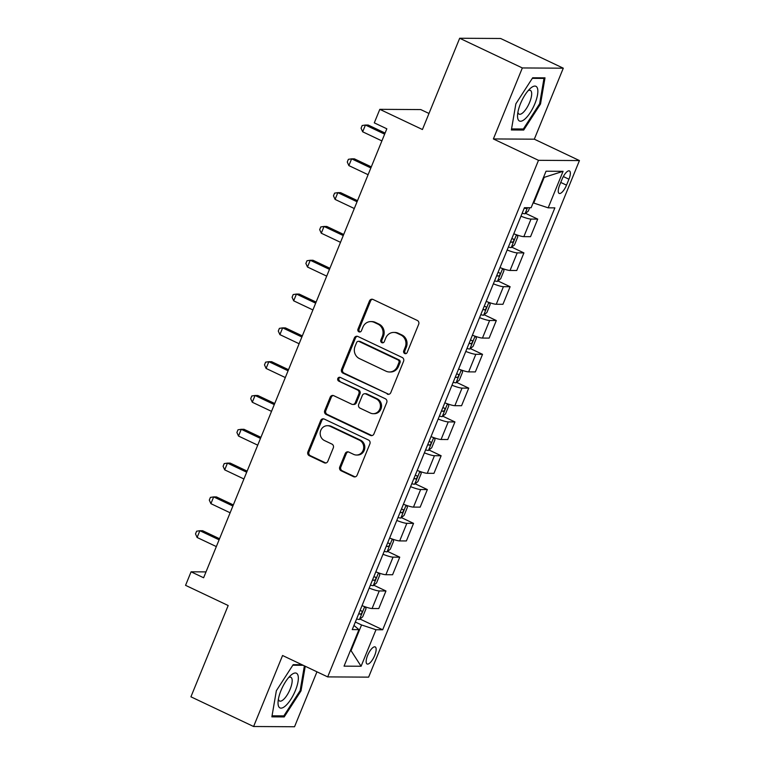 <?xml version="1.0" encoding="UTF-8"?>
<svg xmlns="http://www.w3.org/2000/svg" width="765" height="765" viewBox="0 0 765 765"><rect width="100%" height="100%" fill="white"/><g stroke="black" fill="none" stroke-linecap="round" stroke-linejoin="round"><path stroke-width="1.15" d="M404.695 353.516A2.027 1.884 -89.7 0 0 407.181 352.474L418.685 324.264A2.897 2.687 -89.7 0 0 417.308 320.449L373.024 299.459A2.897 2.687 -89.7 0 0 369.476 300.951L357.972 329.151A2.027 1.884 -89.7 0 0 359.684 332A2.027 1.884 -89.7 0 0 361.415 330.786L362.906 327.133A9.276 8.606 -89.7 0 1 370.834 321.587A9.276 8.606 -89.7 0 1 374.248 322.371L377.939 324.121A9.276 8.606 -89.7 0 1 382.337 336.351L380.855 339.995A2.027 1.884 -89.7 0 0 382.557 342.844A2.027 1.884 -89.7 0 0 384.298 341.63L385.79 337.977A9.276 8.606 -89.7 0 1 393.717 332.431A9.276 8.606 -89.7 0 1 397.121 333.215L400.812 334.965A9.276 8.606 -89.7 0 1 405.221 347.195L403.729 350.839A2.027 1.884 -89.7 0 0 404.695 353.516M393.717 332.431L394.817 332.44A9.276 8.606 -89.7 0 1 398.23 333.224L401.921 334.974A9.276 8.606 -89.7 0 1 406.33 347.195L404.838 350.848A2.027 1.884 -89.7 0 0 405.995 353.602M372.507 299.278A2.897 2.687 -89.7 0 0 370.585 300.951L359.072 329.16A2.027 1.884 -89.7 0 0 360.229 331.914M370.834 321.587L371.933 321.596A9.276 8.606 -89.7 0 1 375.347 322.381L379.038 324.13A9.276 8.606 -89.7 0 1 383.447 336.351L381.955 340.004A2.027 1.884 -89.7 0 0 383.112 342.758M374.687 655.49A9.457 3.251 115.4 0 0 375.194 646.922A9.457 3.251 115.4 0 0 367.611 655.442A9.457 3.251 115.4 0 0 367.104 664.01A9.457 3.251 115.4 0 0 374.687 655.49M339.756 466.966A2.897 2.687 -89.7 0 0 341.133 470.791L353.554 476.672A2.897 2.687 -89.7 0 0 357.102 475.189L369.887 443.863A2.897 2.687 -89.7 0 0 368.51 440.038L324.217 419.048A2.897 2.687 -89.7 0 0 320.678 420.54L307.893 451.866A2.897 2.687 -89.7 0 0 309.27 455.691L324.274 462.796A2.897 2.687 -89.7 0 0 327.822 461.314L333.291 447.908A2.897 2.687 -89.7 0 0 331.914 444.082L324.475 440.554A7.755 7.191 -89.7 0 1 320.334 431.843A7.755 7.191 -89.7 0 1 327.41 425.703A7.755 7.191 -89.7 0 1 330.27 426.354L359.426 440.171A7.755 7.191 -89.7 0 1 363.557 448.892A7.755 7.191 -89.7 0 1 356.48 455.032A7.755 7.191 -89.7 0 1 353.631 454.372L348.764 452.067A2.897 2.687 -89.7 0 0 345.225 453.559L339.756 466.966L340.855 466.975A2.897 2.687 -89.7 0 0 342.232 470.791L354.664 476.681A2.897 2.687 -89.7 0 0 355.18 476.863M522.342 67.951L493.377 138.943L534.314 139.182L563.289 68.19L522.342 67.951L459.679 38.25L422.433 129.524L379.813 109.338L374.295 122.859L386.832 128.797L203.614 577.757L191.078 571.809L185.56 585.34L228.18 605.526L190.925 696.81L253.597 726.511L294.535 726.75L316.959 671.813M493.377 138.943L538.493 160.325L327.688 676.901L282.562 655.509L253.597 726.511M387.253 394.118A2.897 2.687 -89.7 0 0 390.791 392.627L403.576 361.3A2.897 2.687 -89.7 0 0 402.199 357.484L357.915 336.495A2.897 2.687 -89.7 0 0 354.367 337.977L341.582 369.304A2.897 2.687 -89.7 0 0 342.959 373.129L388.352 394.118A2.897 2.687 -89.7 0 0 388.869 394.3M386.727 402.581L373.942 433.908A2.897 2.687 -89.7 0 1 370.403 435.4L326.11 414.41A2.897 2.687 -89.7 0 1 324.733 410.585L330.212 397.178A2.897 2.687 -89.7 0 1 333.75 395.687L351.709 404.207A2.897 2.687 -89.7 0 0 355.256 402.715L358.89 393.822A2.897 2.687 -89.7 0 0 357.513 389.997L338.809 381.142A2.027 1.884 -89.7 0 1 339.584 377.25A2.027 1.884 -89.7 0 1 340.329 377.422L385.35 398.756A2.897 2.687 -89.7 0 1 386.727 402.581M459.679 38.25L500.626 38.489L563.289 68.19M562.084 179.173L559.655 185.12A9.161 3.146 115.4 0 0 559.167 193.421A9.161 3.146 115.4 0 0 566.511 185.159L568.94 179.211A9.161 3.146 115.4 0 0 569.437 170.92A9.161 3.146 115.4 0 0 562.084 179.173M538.493 160.325L579.44 160.564L368.625 677.14L327.688 676.901M563.069 171.312L548.17 207.831L533.721 203.05L544.202 177.356L563.069 171.312L546.028 171.217L531.13 207.726L524.436 207.688L352.254 629.595L358.948 629.643L353.956 625.426M359.98 619.019L382.682 629.777L554.864 207.87L548.17 207.831M382.682 629.777L375.988 629.738L361.09 666.248L344.049 666.152L358.948 629.643M428.983 113.469L420.76 109.577L379.813 109.338M534.314 139.182L579.44 160.564M206.005 571.904L191.078 571.809M544.202 177.356L543.523 177.356M533.721 203.05L533.148 202.782M350.485 650.384L351.059 650.652L361.539 624.957L355.343 622.022M350.38 650.652L351.059 650.652L361.09 666.248M525.536 213.33L537.719 219.106L531.025 219.067A11.819 1.76 -157.8 0 1 520.965 216.199M513.784 233.774A11.819 1.76 -157.8 0 0 523.843 236.643L530.537 236.681L537.719 219.106M511.737 247.143L523.92 252.909L517.226 252.871A11.819 1.76 -157.8 0 1 507.166 250.002M499.994 267.587A11.819 1.76 -157.8 0 0 510.054 270.456L516.748 270.494L523.92 252.909M497.948 280.946L510.121 286.722L503.427 286.684A11.819 1.76 -157.8 0 1 493.368 283.815M486.196 301.391A11.819 1.76 -157.8 0 0 496.256 304.26L502.949 304.298L510.121 286.722M484.149 314.759L496.322 320.525L489.629 320.487A11.819 1.76 -157.8 0 1 479.569 317.618M472.397 335.194A11.819 1.76 -157.8 0 0 482.457 338.063L489.151 338.101L496.322 320.525M470.351 348.563L482.533 354.329L475.83 354.291A11.819 1.76 -157.8 0 1 465.78 351.422M458.598 369.007A11.819 1.76 -157.8 0 0 468.658 371.876L475.352 371.914L482.533 354.329M456.552 382.366L468.735 388.142L462.041 388.104A11.819 1.76 -157.8 0 1 451.981 385.235M444.809 402.811A11.819 1.76 -157.8 0 0 454.869 405.68L461.563 405.718L468.735 388.142M442.763 416.179L454.936 421.945L448.242 421.907A11.819 1.76 -157.8 0 1 438.182 419.038M431.011 436.614A11.819 1.76 -157.8 0 0 441.07 439.483L447.764 439.531L454.936 421.945M428.964 449.983L441.137 455.758L434.444 455.711A11.819 1.76 -157.8 0 1 424.384 452.842M417.212 470.427A11.819 1.76 -157.8 0 0 427.272 473.296L433.965 473.334L441.137 455.758M415.166 483.786L427.348 489.562L420.645 489.524A11.819 1.76 -157.8 0 1 410.595 486.655M403.413 504.231A11.819 1.76 -157.8 0 0 413.473 507.099L420.167 507.138L427.348 489.562M401.367 517.599L413.549 523.365L406.856 523.327A11.819 1.76 -157.8 0 1 396.796 520.458M389.624 538.034A11.819 1.76 -157.8 0 0 399.674 540.912L406.378 540.951L413.549 523.365M387.578 551.402L399.751 557.178L393.057 557.14A11.819 1.76 -157.8 0 1 382.997 554.262M375.825 571.847A11.819 1.76 -157.8 0 0 385.885 574.716L392.579 574.754L399.751 557.178M373.779 585.206L385.952 590.982L379.258 590.943A11.819 1.76 -157.8 0 1 369.199 588.075M362.027 605.651A11.819 1.76 -157.8 0 0 372.086 608.519L378.78 608.558L385.952 590.982M361.539 624.957L375.988 629.738M515.859 103.83L511.374 129.964L523.709 130.04L540.52 103.983L545.005 77.839L532.679 77.772L515.859 103.83M301.974 664.709L293.177 664.661L276.356 690.719L271.871 716.853L284.207 716.929L301.018 690.862L305.245 666.258M539.669 103.571L540.52 103.983M521.472 128.979L523.709 130.04M281.96 715.868L284.207 716.929M300.167 690.46L301.018 690.862M357.398 336.313A2.897 2.687 -89.7 0 0 355.476 337.987L342.691 369.313A2.897 2.687 -89.7 0 0 344.068 373.129L388.352 394.118M398.938 362.591A2.027 1.884 -89.7 0 0 397.972 359.913L359.101 341.486A2.027 1.884 -89.7 0 0 356.624 342.529L355.046 346.382A9.276 8.606 -89.7 0 0 359.454 358.603L386.029 371.197A9.276 8.606 -89.7 0 0 389.442 371.981A9.276 8.606 -89.7 0 0 397.37 366.435L398.938 362.591L400.047 362.591A2.027 1.884 -89.7 0 0 399.081 359.923L397.972 359.913M358.355 341.314L359.464 341.324A2.027 1.884 -89.7 0 1 360.21 341.496L399.081 359.923M389.442 371.981L390.552 371.991A9.276 8.606 -89.7 0 0 398.479 366.445L397.37 366.435M400.047 362.591L398.479 366.445M333.234 395.515A2.897 2.687 -89.7 0 0 331.312 397.188L325.842 410.595A2.897 2.687 -89.7 0 0 327.219 414.41L371.513 435.4A2.897 2.687 -89.7 0 0 372.02 435.581M352.78 404.446L353.889 404.455A2.897 2.687 -89.7 0 0 356.366 402.725L359.99 393.832A2.897 2.687 -89.7 0 0 358.613 390.007L338.809 381.142M340.129 377.346A2.027 1.884 -89.7 0 0 339.918 381.142M370.356 413.033A7.755 7.191 -89.7 0 0 373.205 413.693A7.755 7.191 -89.7 0 0 380.282 407.544A7.755 7.191 -89.7 0 0 376.151 398.833L365.871 393.965A2.897 2.687 -89.7 0 0 362.333 395.457L358.699 404.35A2.897 2.687 -89.7 0 0 360.076 408.166L370.356 413.033M373.205 413.693L374.305 413.693A7.755 7.191 -89.7 0 0 381.391 407.554A7.755 7.191 -89.7 0 0 377.25 398.842L376.151 398.833M364.809 393.717L365.919 393.726A2.897 2.687 -89.7 0 1 366.98 393.975L377.25 398.842M348.257 451.895A2.897 2.687 -89.7 0 0 346.335 453.569L340.855 466.975M356.48 455.032L357.59 455.032A7.755 7.191 -89.7 0 0 364.666 448.892A7.755 7.191 -89.7 0 0 360.525 440.181L359.426 440.171M327.41 425.703L328.52 425.703A7.755 7.191 -89.7 0 1 331.369 426.363L360.525 440.181M323.7 418.876A2.897 2.687 -89.7 0 0 321.778 420.549L308.993 451.876A2.897 2.687 -89.7 0 0 310.37 455.691L325.383 462.806A2.897 2.687 -89.7 0 0 325.9 462.988M529.657 207.717L528.28 211.111L524.962 213.798A7.832 1.167 -157.8 0 1 522.17 213.234M385.091 133.053L368.195 125.049L365.431 125.03L362.667 131.79L381.888 140.903M524.264 208.099A7.832 1.167 22.2 0 0 525.918 208.51L527.181 207.707M384.652 134.143L365.431 125.03L362.17 125.517L361.07 128.224L362.667 131.79M517.054 234.989L517.79 236.806L514.482 244.915L511.163 247.611A7.832 1.167 -157.8 0 1 508.371 247.038M371.293 166.866L354.396 158.852L351.632 158.833L348.869 165.603L368.099 174.707M510.475 241.903A7.832 1.167 22.2 0 0 512.12 242.323C513.822 241.434 514.262 240.353 513.449 239.072A7.832 1.167 -157.8 0 1 511.795 238.661M370.853 167.946L351.632 158.833L348.371 159.33L347.272 162.027L348.869 165.603M503.255 268.792L503.992 270.609L500.683 278.728L497.365 281.415A7.832 1.167 -157.8 0 1 494.582 280.851M357.504 200.669L340.597 192.665L337.834 192.646L335.08 199.407L354.3 208.52M496.676 275.706A7.832 1.167 22.2 0 0 498.321 276.127C500.033 275.247 500.473 274.166 499.65 272.885A7.832 1.167 -157.8 0 1 497.996 272.464M357.054 201.759L337.834 192.646L334.582 193.134L333.473 195.84L335.08 199.407M489.457 302.605L490.202 304.422L486.884 312.531L483.566 315.228A7.832 1.167 -157.8 0 1 480.783 314.654M343.705 234.472L326.808 226.469L324.035 226.45L321.281 233.21L340.502 242.323M482.878 309.519A7.832 1.167 22.2 0 0 484.532 309.93C486.234 309.05 486.674 307.97 485.851 306.689A7.832 1.167 -157.8 0 1 484.207 306.268M343.265 235.563L324.035 226.45L320.784 226.937L319.674 229.643L321.281 233.21M475.658 336.409L476.404 338.226L473.095 346.335L469.777 349.031A7.832 1.167 -157.8 0 1 466.985 348.467M329.906 268.286L313.009 260.272L310.246 260.263L307.482 267.023L326.703 276.127M469.079 343.322A7.832 1.167 22.2 0 0 470.733 343.743C472.435 342.863 472.875 341.773 472.053 340.492A7.832 1.167 -157.8 0 1 470.408 340.081M329.466 269.366L310.246 260.263L306.985 260.75L305.885 263.456L307.482 267.023M525.077 118.91A19.201 6.598 115.4 0 0 537.508 94.917A19.201 6.598 115.4 0 0 530.308 88.424A19.201 6.598 115.4 0 0 530.269 88.463A19.201 6.598 115.4 0 0 517.551 115.295A19.201 6.598 115.4 0 0 525.077 118.91M517.905 112.254A13.148 4.523 115.4 0 0 519.1 114.138A13.148 4.523 115.4 0 0 522.935 112.704A13.148 4.523 115.4 0 0 530.461 100.11A13.148 4.523 115.4 0 0 530.355 90.385A13.148 4.523 115.4 0 0 528.137 90.662M532.306 78.346L543.982 78.413L539.641 103.734L523.346 128.989L511.556 128.922M542.748 77.829L543.982 78.413M280.994 690.518A19.201 6.598 115.4 0 0 278.049 702.184A19.201 6.598 115.4 0 0 284.025 707.013A19.201 6.598 115.4 0 0 295.376 690.594A19.201 6.598 115.4 0 0 297.987 675.332A19.201 6.598 115.4 0 0 290.767 675.352A19.201 6.598 115.4 0 0 280.994 690.518M278.403 699.143A13.148 4.523 115.4 0 0 279.588 701.027A13.148 4.523 115.4 0 0 290.145 689.179A13.148 4.523 115.4 0 0 290.853 677.274A13.148 4.523 115.4 0 0 288.635 677.551M304.384 665.856L300.138 690.623L283.844 715.877L272.053 715.81M292.804 665.234L303.208 665.292M461.869 370.212L462.605 372.029L459.296 380.148L455.978 382.835A7.832 1.167 -157.8 0 1 453.186 382.271M316.108 302.089L299.211 294.085L296.447 294.066L293.684 300.827L312.914 309.94M455.29 377.135A7.832 1.167 22.2 0 0 456.935 377.547C458.637 376.667 459.077 375.586 458.264 374.305A7.832 1.167 -157.8 0 1 456.609 373.884M315.668 303.179L296.447 294.066L293.186 294.554L292.087 297.26L293.684 300.827M448.07 404.025L448.806 405.842L445.498 413.951L442.18 416.648A7.832 1.167 -157.8 0 1 439.397 416.074M302.318 335.902L285.412 327.889L282.648 327.869L279.894 334.63L299.115 343.743M441.491 410.939A7.832 1.167 22.2 0 0 443.136 411.35C444.848 410.47 445.287 409.39 444.465 408.108A7.832 1.167 -157.8 0 1 442.811 407.697M301.869 336.983L282.648 327.869L279.397 328.357L278.288 331.063L279.894 334.63M434.271 437.829L435.017 439.646L431.699 447.764L428.381 450.451A7.832 1.167 -157.8 0 1 425.598 449.887M288.52 369.705L271.623 361.692L268.85 361.682L266.096 368.443L285.316 377.547M427.692 444.742A7.832 1.167 22.2 0 0 429.347 445.163C431.049 444.283 431.489 443.203 430.666 441.912A7.832 1.167 -157.8 0 1 429.022 441.501M288.08 370.786L268.85 361.682L265.598 362.17L264.489 364.876L266.096 368.443M420.473 471.642L421.219 473.449L417.91 481.568L414.592 484.255A7.832 1.167 -157.8 0 1 411.8 483.69M274.721 403.509L257.824 395.505L255.061 395.486L252.297 402.247L271.518 411.36M413.894 478.555A7.832 1.167 22.2 0 0 415.548 478.966C417.25 478.087 417.69 477.006 416.868 475.725A7.832 1.167 -157.8 0 1 415.223 475.304M274.281 404.599L255.061 395.486L251.8 395.974L250.7 398.68L252.297 402.247M406.684 505.445L407.42 507.262L404.111 515.371L400.793 518.068A7.832 1.167 -157.8 0 1 398.001 517.494M260.922 437.322L244.025 429.308L241.262 429.289L238.498 436.05L257.719 445.163M400.105 512.359A7.832 1.167 22.2 0 0 401.749 512.779C403.451 511.89 403.891 510.81 403.079 509.528A7.832 1.167 -157.8 0 1 401.424 509.117M260.483 438.402L241.262 429.289L238.001 429.787L236.901 432.483L238.498 436.05M392.885 539.249L393.621 541.065L390.313 549.184L386.994 551.871A7.832 1.167 -157.8 0 1 384.212 551.307M247.133 471.125L230.227 463.112L227.463 463.102L224.7 469.863L243.93 478.976M386.306 546.162A7.832 1.167 22.2 0 0 387.951 546.583C389.653 545.703 390.102 544.623 389.28 543.341A7.832 1.167 -157.8 0 1 387.626 542.921M246.684 472.206L227.463 463.102L224.202 463.59L223.103 466.296L224.7 469.863M379.086 573.062L379.832 574.878L376.514 582.987L373.196 585.674A7.832 1.167 -157.8 0 1 370.413 585.11M233.335 504.929L216.438 496.925L213.665 496.906L210.911 503.666L230.131 512.779M372.507 579.975A7.832 1.167 22.2 0 0 374.161 580.386C375.864 579.507 376.303 578.426 375.481 577.145A7.832 1.167 -157.8 0 1 373.836 576.724M232.895 506.019L213.665 496.906L210.413 497.393L209.304 500.1L210.911 503.666M365.288 606.865L366.033 608.682L362.725 616.791L359.407 619.487A7.832 1.167 -157.8 0 1 356.614 618.923M219.536 538.742L202.639 530.728L199.875 530.719L197.112 537.479L216.332 546.583M358.709 613.779A7.832 1.167 22.2 0 0 360.363 614.199C362.065 613.32 362.505 612.23 361.682 610.948A7.832 1.167 -157.8 0 1 360.038 610.537M219.096 539.822L199.875 530.719L196.615 531.206L195.515 533.903L197.112 537.479M523.843 236.643L531.025 219.067M510.054 270.456L517.226 252.871M496.256 304.26L503.427 286.684M482.457 338.063L489.629 320.487M468.658 371.876L475.83 354.291M454.869 405.68L462.041 388.104M441.07 439.483L448.242 421.907M427.272 473.296L434.444 455.711M413.473 507.099L420.645 489.524M399.674 540.912L406.856 523.327M385.885 574.716L393.057 557.14M372.086 608.519L379.258 590.943M563.327 176.552L568.94 179.211M560.755 182.433L566.511 185.159M406.33 347.195L405.221 347.195M401.921 334.974L400.812 334.965M398.23 333.224L397.121 333.215M381.955 340.004L380.855 339.995M383.447 336.351L382.337 336.351M379.038 324.13L377.939 324.121M375.347 322.381L374.248 322.371M359.072 329.16L357.972 329.151M370.585 300.951L369.476 300.951M404.838 350.848L403.729 350.839M344.068 373.129L342.959 373.129M342.691 369.313L341.582 369.304M355.476 337.987L354.367 337.977M360.21 341.496L359.101 341.486M371.513 435.4L370.403 435.4M327.219 414.41L326.11 414.41M325.842 410.595L324.733 410.585M331.312 397.188L330.212 397.178M356.366 402.725L355.256 402.715M359.99 393.832L358.89 393.822M358.613 390.007L357.513 389.997M366.98 393.975L365.871 393.965M346.335 453.569L345.225 453.559M331.369 426.363L330.27 426.354M325.383 462.806L324.274 462.796M310.37 455.691L309.27 455.691M308.993 451.876L307.893 451.866M321.778 420.549L320.678 420.54M354.664 476.681L353.554 476.672M342.232 470.791L341.133 470.791M525.039 213.731L527.506 207.707M524.388 207.793L525.918 208.51M511.25 247.544L516.452 234.779M510.599 241.597L512.12 242.323M497.451 281.348L502.662 268.591M496.801 275.4L498.321 276.127M483.652 315.161L488.864 302.395M483.002 309.213L484.532 309.93M469.853 348.964L475.065 336.198M469.203 343.016L470.733 343.743M456.064 382.768L461.266 370.011M455.414 376.829L456.935 377.547M442.266 416.581L447.477 403.815M441.615 410.633L443.136 411.35M428.467 450.384L433.678 437.618M427.817 444.436L429.347 445.163M414.668 484.188L419.88 471.431M414.018 478.249L415.548 478.966M400.879 518.001L406.081 505.235M400.229 512.053L401.749 512.779M387.08 551.804L392.292 539.048M386.43 545.856L387.951 546.583M373.282 585.607L378.493 572.851M372.632 579.669L374.161 580.386M359.483 619.421L364.695 606.655M358.833 613.473L360.363 614.199"/></g></svg>
